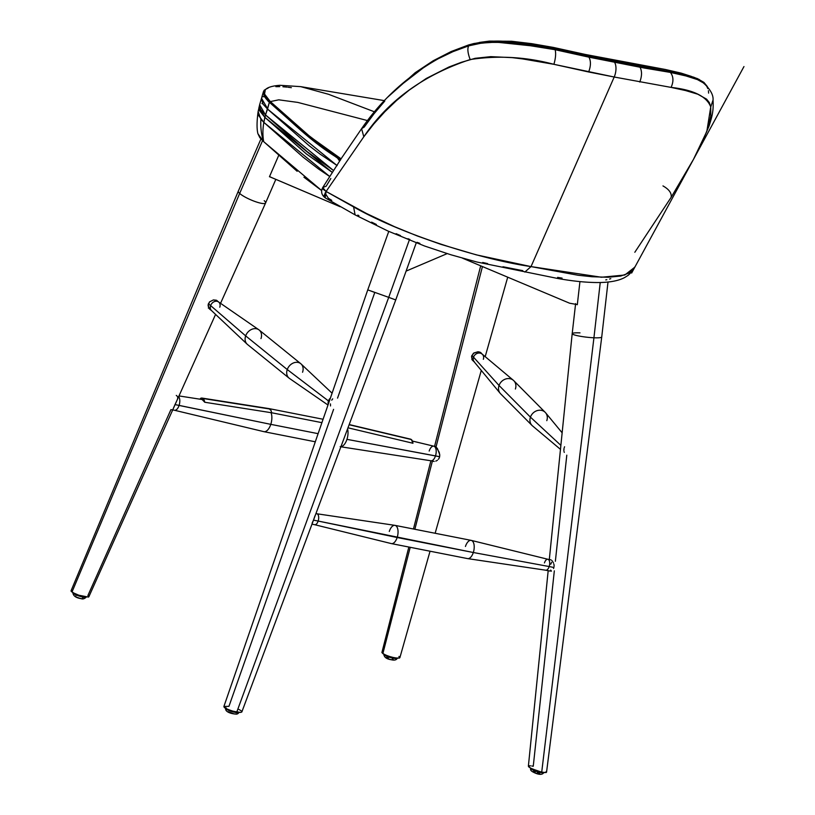<?xml version="1.0" encoding="UTF-8"?>
<svg xmlns="http://www.w3.org/2000/svg" width="815" height="815" viewBox="0 0 815 815"><rect width="100%" height="100%" fill="white"/><g stroke="black" fill="none" stroke-linecap="round" stroke-linejoin="round"><path stroke-width="1.22" d="M72.871 592.627A7.06 1.284 18.4 0 0 76.284 594.96A7.06 1.284 18.4 0 0 83.334 597.161L83.527 596.59L83.334 597.161L72.871 592.678C73.177 595.857 75.948 597.853 81.194 598.668A3.454 2.068 -79.5 0 0 83.334 597.161A3.454 2.068 100.5 0 1 81.215 598.668A3.454 2.068 100.5 0 1 80.756 598.495A3.454 2.068 -79.5 0 0 81.215 598.668C82.753 599.341 84.444 598.831 86.258 597.12L83.334 597.161A7.06 1.284 18.4 0 0 86.278 597.089M80.756 598.495L80.145 598.363M79.483 598.19L76.824 597.242M76.284 596.977L75.52 596.499M75.316 596.305L75.826 595.938M225.786 708.469A7.06 1.406 16.5 0 0 231.501 711.424A7.06 1.406 16.5 0 0 238.836 712.616L238.836 712.616C238.041 714.195 220.997 707.868 226.264 707.94M236.941 714.052A3.454 3.199 -104 0 0 238.836 712.616A3.454 3.199 76 0 1 235.138 713.95L234.812 713.991M234.363 713.981L228.251 711.719M391.057 659.61A3.454 1.314 -78.3 0 0 391.322 659.753A3.454 1.314 -78.3 0 0 392.85 658.123L393.013 657.542L392.85 658.123A7.06 1.406 16.5 0 0 397.292 658.235L392.85 658.123A3.454 1.314 101.7 0 1 391.322 659.753A3.454 1.314 101.7 0 1 391.057 659.61L390.375 659.457M393.431 659.6L392.249 659.793M389.672 659.264L387.207 658.306M386.3 657.491L387.482 657.298M388.042 657.369L388.684 657.481M392.85 658.123L383.814 654.241A7.06 1.406 16.5 0 0 392.85 658.123M535.465 771.041A7.06 1.284 18.4 0 0 543.819 772.549L535.465 771.041A3.454 0.652 110.4 0 0 535.312 773.109A3.454 0.652 110.4 0 0 535.455 773.099A3.454 0.652 -69.6 0 1 535.312 773.109A3.454 0.652 -69.6 0 1 535.465 771.041L530.433 768.107A7.06 1.284 18.4 0 0 535.465 771.041L535.679 770.399L535.465 771.041M537.217 772.294L537.869 772.549M538.46 772.814L539.836 773.72M539.163 774.026L535.455 773.099M534.803 772.844L532.837 771.673M533.509 771.367L535.17 771.652M410.088 439.081L349.126 424.737L411.331 439.54A8.211 4.116 -76.6 0 0 410.495 439.132L349.187 424.554M347.974 427.804L412.961 443.258A8.211 4.116 -76.6 0 0 411.331 439.54L412.961 443.258L347.974 427.804M269.021 408.61L203.006 398.504A8.211 3.973 98.9 0 0 202.038 398.077A8.211 3.973 98.9 0 0 200.48 398.433A36.614 17.726 98.9 0 1 202.038 399.432A36.614 17.726 98.9 0 1 204.748 402.253L271.66 412.767L271.028 410.485L269.938 409.028L203.006 398.504A8.211 3.973 98.9 0 1 204.748 402.253L203.006 398.504L200.48 398.433A36.614 17.726 98.9 0 1 202.038 399.432L204.748 402.253L271.66 412.767L321.905 422.659L271.66 412.767L271.028 410.485L268.95 408.59M340.538 159.638L296.762 126.417L265.985 98.737L263.459 91.596L265.985 98.737L296.762 126.417L340.538 159.638M263.214 93.053L263.459 91.647L264.192 96.353L268.196 101.243L305.839 134.618L316.434 143.297L340.446 160.148L337.339 157.784L339.6 161.054L337.339 157.784C309.588 140.628 292.605 122.067 269.358 102.303L264.834 117.319L306.287 153.862L332.255 172.383L264.834 117.319L259.404 110.494L258.895 108.008L259.476 105.879M259.445 105.716L259.669 104.666L259.557 107.03L260.973 110.045L265.486 114.935L259.639 104.758L258.131 111.533C256.776 121.425 256.694 128.811 257.907 133.711L263.479 141.474A59.475 56.031 -84.6 0 1 260.892 119.224L258.131 111.533L258.661 115.567L263.856 122.393L329.657 176.478L318.655 169.082L303.048 157.112L263.856 122.393L265.486 114.935L307.255 151.753L333.478 170.478L265.486 114.935L267.544 109.067L263.031 104.147L261.605 99.277M258.976 107.213L264.834 117.319L263.856 122.393L260.892 119.224A59.475 56.031 95.4 0 0 263.479 141.474L263.683 141.657A59.475 49.491 -48.5 0 1 263.856 122.393A59.475 49.491 131.5 0 0 263.683 141.657L321.67 190.567L303.934 177.222M265.282 89.925L264.539 94.051L270.305 101.59L278.761 99.827L297.781 102.405L367.514 120.579L297.781 102.405L278.761 99.827L270.305 101.59L309.792 136.502L341.067 158.823L324.615 147.912L311.534 137.959L269.439 100.805L266.454 97.576L264.539 94.051L265.232 89.986C265.659 89.334 267.86 86.186 279.922 85.3L300.674 86.635L328.537 94.285L374.462 111.818L328.537 94.285L300.674 86.635L384.364 100.632M266.505 88.886L268.176 88.04M275.857 86.665L279.728 86.624M282.937 86.767L286.992 87.113M288.052 87.236L291.352 87.674M261.961 103.597L262.868 103.138M337.166 165.577L320.04 154.076L309.15 145.712L268.043 109.526L261.778 98.676M263.082 96.853L263.744 96.343M259.639 104.758L263.459 91.596L264.233 90.221L268.308 87.694M263.255 92.472L269.358 102.303L267.544 109.067L336.799 165.343M438.032 58.843L439.978 57.794M433.223 61.573L438.195 58.751C407.143 76.294 381.624 99.583 361.646 128.607L341.617 158.008L322.72 187.562L326.204 186.166L330.819 178.516M384.792 101.04L374.054 113.723L364.224 127.069L361.595 128.678L363.806 136.777C388.032 100.785 423.484 75.041 470.163 59.546C467.739 53.128 467.25 48.564 468.696 45.854L452.957 51.651L438.215 58.741M325.053 193.033L328.333 198.239L331.736 200.337M594.807 57.702L601.185 58.965M555.983 49.277L557.083 49.491M560.353 50.194L561.433 50.428M567.831 51.885L568.88 52.129M580.311 54.748L582.358 55.196M583.52 55.44L584.386 55.624M586.403 56.041L588.42 56.449M554.434 48.279L489.255 41.412L511.861 41.83L528.1 43.745L554.434 48.279L545.418 46.832L554.434 48.279L553.181 47.382L531.747 43.664L511.647 41.259L489.316 41.107L479.352 42.441M538.715 45.732L506.838 41.596L487.248 41.555L473.851 43.531L468.768 44.927L468.686 45.854C467.25 48.564 467.739 53.128 470.163 59.546C498.159 55.298 526.072 56.897 553.894 64.314C555.657 58.262 556.075 53.393 555.137 49.715L516.435 43.49L503.364 42.421L489.591 42.39L478.874 43.49L468.696 45.854L453.099 51.59L442.341 56.581M548.841 47.861L550.237 48.146M552.56 48.605L553.487 48.788M613.95 61.471L614.306 61.094L614.49 62.195L588.96 57.172L555.137 49.715C556.075 53.393 555.657 58.262 553.894 64.314L588.644 71.985C590.906 66.035 591.007 61.094 588.96 57.172C591.007 61.094 590.906 66.035 588.644 71.985L614.204 77.017A11.155 5.501 -78.9 0 0 614.49 62.195L588.96 57.172L588.787 56.062L588.96 57.172L555.137 49.715L555.117 48.656L555.137 49.715L530.993 45.446L511.688 43.012L494.287 42.248L481.522 43.103L468.696 45.854L468.533 44.998L451.744 51.345L430.982 62.215M522.802 270.662L502.937 266.75M487.625 263.602L482.714 262.481M419.868 243.369L417.117 242.33M409.863 239.488L407.938 238.703M400.491 235.596L396.11 233.681M376.377 224.471L371.62 222.138M358.936 215.669L357.816 215.079M635.231 266.413L632.185 270.672L629.384 272.954L620.694 276.051L607.97 277.273L592.006 276.733L578.192 275.266L531.023 266.597L524.84 272.067L531.023 266.597C481.115 259.394 401.571 234.343 353.608 206.918L326.102 191.464L363.806 136.777L326.102 191.464L366.434 213.469L394.613 226.723L417.372 236.004L441.007 244.388L476.255 254.84L531.023 266.597L614.204 77.017L553.894 64.314L522.802 58.945L512.126 57.631L490.783 56.643L475.145 58.313L461.412 62.286L448.984 66.983L426.296 78.454L409.181 90.119L396.518 100.52L384.772 111.798L373.861 123.9L363.806 136.777L361.595 128.678M353.608 206.918L355.085 214.865M323.311 187.002L322.862 189.07L326.102 191.464L324.146 195.498L325.511 198.014M325.144 197.821L326.102 191.464L322.72 187.562C320.703 191.494 321.507 194.917 325.144 197.821L355.157 214.905L388.022 231.063L424.513 245.987L450.715 254.718L476.744 261.982L557.399 278.414C572.12 281.073 585.374 282.448 597.161 282.54C617.464 282.632 624.789 277.609 626.704 276.204C628.742 275.287 631.472 272.251 634.885 267.106L624.799 275.012L601.439 277.243L531.023 266.597L614.204 77.017L671.081 87.399C693.514 89.874 706.727 96.384 710.741 106.928L706.839 131.368L693.463 159.394L671.153 197.312C671.794 193.145 669.064 189.345 662.962 185.912C669.064 189.345 671.794 193.145 671.153 197.312L634.824 252.273M423.78 67.482L400.522 85.453M468.676 45.864L468.768 44.927M626.704 63.988L633.092 65.241M637.88 66.188L639.836 66.117L640.019 67.227C642.098 71.16 642.016 76.101 639.755 82.05C642.016 76.101 642.098 71.16 640.019 67.227L614.49 62.195A11.155 5.501 101.1 0 1 614.204 77.017L671.081 87.399C673.74 81.52 673.516 76.529 670.429 72.423C673.516 76.529 673.74 81.52 671.081 87.399L685.629 90.567L697.783 94.204L706.585 99.145L709.335 102.578L710.741 106.928L713.043 100.082L710.741 106.928L710.792 116.107L707.929 128.363L702.438 141.698L693.657 159.047M670.643 71.863L671.397 72.015M674.514 72.617L676.572 72.983M679.965 73.584L681.554 73.859M687.819 75.357L665.376 69.479M643.463 67.258L644.258 67.4M645.439 67.614L647.405 67.961M693.463 159.394L701.114 144.591L709.121 125.867C711.994 116.606 713.685 111.349 713.043 100.123C713.512 95.009 710.313 89.283 703.467 82.947L697.457 79.605L685.344 75.744L669.054 72.158L640.019 67.227L639.836 66.117M557.613 277.385L562.085 278.119M605.759 279.902L606.839 279.698M609.559 279.046L610.792 278.659M614.306 61.094L614.49 62.195L644.033 67.991L670.429 72.423L670.113 71.302L670.429 72.423L687.025 76.182L697.457 79.605L702.693 82.386L705.627 84.943M699.26 79.503L693.647 77.17L681.666 73.88M706.911 86.665L707.838 88.59M708.398 90.72L708.48 91.29M708.541 91.881L708.592 93.104M668.432 70.732L687.748 75.337M297.149 171.293L263.479 141.474L259.842 137.654L257.897 133.66M239.661 193.44L262.562 140.628L239.661 193.44A14.874 2.995 -156.6 0 1 238.306 191.158A14.874 2.995 23.4 0 0 239.661 193.44L71.975 592.057L239.661 193.44A14.874 2.995 23.4 0 0 254.474 201.305A14.874 2.995 23.4 0 0 265.588 202.976A14.874 2.995 -156.6 0 1 254.453 201.305A14.874 2.995 -156.6 0 1 239.661 193.44M170.916 409.639L87.888 595.551L88.835 596.519L88.417 597.079L88.835 596.519M177.527 396.528L176.274 395.407M71.037 591.089L74.124 593.3L78.872 595.235L88.417 597.079L78.872 595.235L72.922 592.658L71.037 591.089L71.455 590.539L71.037 591.089M173.075 409.018L175.001 404.597L270.784 424.35A11.155 5.501 -78.9 0 0 271.038 412.675A11.155 5.501 101.1 0 1 270.784 424.35A11.155 5.501 101.1 0 1 263.897 431.665L315.303 441.791M171.639 409.762L172.179 409.823M209.995 309.456L208.1 305.92L209.486 301.917L213.398 299.93L216.321 300.205L217.595 301.183M388.714 297.363L409.262 240.191L388.714 297.363L367.759 289.875L388.714 297.363L236.758 712.106L388.714 297.363L395.744 299.93L388.714 297.363M337.542 398.128L374.778 292.453L367.759 289.875L223.87 706.564M333.59 409.354L228.944 706.34L223.942 706.442L226.855 709.019L233.355 711.342L240.629 712.412L241.8 712.015L241.597 711.179M224.359 706.187L224.135 707.267L225.663 708.398L231.592 710.833L238.275 712.33L240.629 712.412L241.872 711.648M311.982 524.167L314.722 524.707A5.573 2.751 -78.9 0 0 318.156 521.05L313.49 520.133L314.967 515.844M330.452 403.883L330.503 405.952M544.44 562.92A5.573 2.751 101.1 0 1 547.884 559.263A5.573 2.751 101.1 0 1 549.167 566.547L553.925 567.485L549.167 566.547A5.573 2.751 -78.9 0 0 547.945 559.284L551.042 559.885M465.436 546.468A9.291 4.584 101.1 0 1 471.284 540.396A9.291 4.584 101.1 0 1 473.321 552.509L549.167 566.547L473.321 552.509A9.291 4.584 -78.9 0 0 471.172 540.365L395.02 525.369A9.291 4.584 101.1 0 1 397.16 537.503L473.321 552.509L318.156 521.05A5.573 2.751 101.1 0 1 314.651 524.697L391.322 543.585A9.291 4.584 -78.9 0 0 397.16 537.503A9.291 4.584 -78.9 0 0 394.918 525.349L316.811 513.756A5.573 2.751 101.1 0 1 318.156 521.05L397.16 537.503A9.291 4.584 101.1 0 1 391.424 543.605L467.586 558.601A9.291 4.584 -78.9 0 0 473.321 552.509A9.291 4.584 101.1 0 1 467.688 558.621L545.795 570.215A5.573 2.751 -78.9 0 0 549.167 566.547A5.573 2.751 101.1 0 1 545.724 570.205L550.319 571.111M389.285 531.462A9.291 4.584 101.1 0 1 395.02 525.369M332.082 393.187L301.092 363.969A9.291 7.437 129 0 0 287.257 369.541A9.291 7.437 -51 0 1 300.755 363.673L259.16 330.014A9.291 7.437 129 0 0 245.661 335.882A9.291 7.437 -51 0 1 258.803 329.749L218.481 301.896A5.573 4.462 129 0 0 210.606 305.584L208.355 303.761L210.606 305.584A5.573 4.462 -51 0 1 218.705 302.059A5.573 4.462 -51 0 1 219.785 307.204M328.445 400.929L329.199 401.54L328.445 400.929A5.573 4.462 -51 0 1 330.391 398.077A5.573 4.462 129 0 0 328.445 400.929L287.257 369.541L328.445 400.929A5.573 4.462 129 0 0 328.282 404.179A5.573 4.462 -51 0 1 328.445 400.929M211.686 310.729A5.573 4.462 -51 0 1 210.606 305.584A5.573 4.462 129 0 0 211.482 310.546L247.128 344.164A9.291 7.437 -51 0 1 245.661 335.882L287.257 369.541L245.661 335.882L210.606 305.584L245.661 335.882A9.291 7.437 129 0 0 247.475 344.47L289.06 378.119A9.291 7.437 -51 0 1 287.257 369.541A9.291 7.437 129 0 0 289.427 378.394L327.997 405.035M300.755 363.673A9.291 7.437 -51 0 1 302.559 372.251M258.803 329.749A9.291 7.437 -51 0 1 260.973 338.602M471.854 359.527L474.473 362.166A5.573 4.829 -44.8 0 1 473.525 357.184L471.814 355.462L473.525 357.184A5.573 4.829 135.2 0 0 474.218 361.88L500.186 393.319A9.291 8.048 -44.8 0 1 499.035 385.485A9.291 8.048 135.2 0 0 500.614 393.798L532.012 425.44A9.291 8.048 -44.8 0 1 530.433 417.137A9.291 8.048 135.2 0 0 532.48 425.868L560.476 449.36M562.146 432.806L545.632 412.818A9.291 8.048 135.2 0 0 537.38 410.556A9.291 8.048 135.2 0 0 530.433 417.137A9.291 8.048 -44.8 0 1 545.204 412.349L513.807 380.707A9.291 8.048 135.2 0 0 499.035 385.485L530.433 417.137L560.873 445.357L530.433 417.137L499.035 385.485L473.525 357.184L499.035 385.485A9.291 8.048 -44.8 0 1 513.338 380.269A9.291 8.048 -44.8 0 1 515.386 389.01M433.213 461.28L434.161 461.422M435.791 461.107L436.351 460.872L435.791 461.107M436.911 460.567L437.441 460.2L436.911 460.567M438.419 459.273L439.183 458.101L438.419 459.273M434.782 446.508L436.056 446.865L482.439 266.556L436.056 446.865L439.224 452.345L439.764 455.269L439.183 458.101L439.642 456.726L346.946 439.346A11.155 5.501 101.1 0 1 340.925 446.691A11.155 5.501 -78.9 0 0 346.946 439.346L435.485 455.891A7.437 3.668 101.1 0 1 430.901 460.76L413.45 528.996M383.101 651.878L381.99 652.285L382.856 653.65L410.21 547.303L382.856 653.65L388.052 656.095L394.908 657.929L399.421 658.082L399.859 657.45L398.932 656.462M432.398 461.066L414.855 529.271L432.398 461.066M473.118 360.902L474.391 361.809L472.15 359.639L471.539 356.542L473.821 353.007L478.018 351.754L479.954 352.151L481.767 353.873M434.619 446.681L435.454 446.457L437.4 448.525L439.713 454.536L439.642 456.726L435.485 455.891A7.437 3.668 -78.9 0 0 433.845 446.192L412.421 441.068M472.751 360.515L471.539 356.542L473.383 353.333L478.018 351.754L481.573 353.506M480.728 352.589L481.329 353.17M202.334 399.707L203.088 400.389L202.334 399.707M178.699 396.579A7.437 3.668 101.1 0 1 179.086 405.391A7.437 3.668 -78.9 0 0 178.699 396.579M318.105 433.662L270.784 424.35L318.105 433.662M340.171 446.681L430.972 460.781A7.437 3.668 -78.9 0 0 435.485 455.891A7.437 3.668 101.1 0 0 433.774 446.172A7.437 3.668 101.1 0 0 429.179 451.052M564.571 446.773L564.255 447.588M549.697 571.06L550.288 571.111M553.538 568.503L553.915 567.505L553.538 568.503M528.792 765.886L528.752 766.915L531.655 768.718L541.71 772.172L593.931 337.777A14.874 1.885 -173.5 0 1 572.191 333.641A14.874 1.885 -173.5 0 1 579.995 332.877M554.098 566.384L554.078 565.243L554.098 566.384M553.864 564.123L554.078 565.243L553.864 564.123M553.018 562.085L553.497 563.053L553.018 562.085M551.857 560.526L552.458 561.219L551.857 560.526M576.704 304.474L577.305 304.708L579.944 281.593L577.305 304.708A14.874 1.885 -173.5 0 1 576.816 304.525M575.614 303.608L572.191 333.641A14.874 1.885 6.5 0 0 593.931 337.777L600.237 282.52L593.931 337.777A14.874 1.885 6.5 0 0 601.735 337.013A14.874 1.885 -173.5 0 1 593.931 337.777L541.71 772.172L546.152 772.549L546.182 771.53M531.757 765.988L533.255 766.273L554.332 570.836M555.361 561.28L566.802 455.157M528.426 766.11L530.402 768.066L538.308 771.275L544.461 772.62L546.519 771.978M530.484 765.825L529.485 765.784M550.685 570.082L551.47 571.172M551.612 562.33L550.787 564.174M563.99 451.5L564.286 452.386M564.021 448.444L563.858 450.522M406.267 271.038L447.17 253.618L406.267 271.038M347.587 428.863A11.155 5.501 101.1 0 1 346.946 439.346A11.155 5.501 -78.9 0 0 347.587 428.863M172.709 409.914L174.502 410.261A7.437 3.668 -78.9 0 0 179.086 405.391L175.011 404.586L176.987 400.369M263.795 431.634A11.155 5.501 -78.9 0 0 270.784 424.35L179.086 405.391A7.437 3.668 101.1 0 1 174.43 410.251L263.795 431.634M472.293 359.914L473.108 360.403M381.94 652.652L385.006 654.852L391.526 657.175L397.679 658.255L399.859 657.45M513.338 380.269L482.103 354.056A5.573 4.829 135.2 0 0 473.525 357.184A5.573 4.829 -44.8 0 1 482.388 354.311A5.573 4.829 -44.8 0 1 483.336 359.293M545.204 412.349A9.291 8.048 -44.8 0 1 546.794 420.652M315.792 513.959A5.573 2.751 101.1 0 1 316.811 513.756M312.114 523.128L313.48 520.143L318.156 521.05A5.573 2.751 -78.9 0 0 316.872 513.766L315.935 513.582M332.683 398.861L331.736 400.175M240.996 710.649L238.876 709.437M313.48 520.143L314.274 518.014M208.304 307.988L209.924 308.691M177.619 398.382L177.711 397.384M177.11 400.063L177.324 399.482M72.158 590.437L71.455 590.539M264.223 200.694A14.874 2.995 -156.6 0 1 265.588 202.986L220.549 303.323M173.473 408.213L215.578 314.407M209.282 308.773L208.1 304.851L209.486 301.917L213.398 299.93L217.045 300.623M270.631 177.008L269.449 176.753L278.842 155.084L269.5 176.651L340.191 206.735L269.918 176.855M462.574 258.202L569.583 303.2L577.315 304.596L569.583 303.2L462.574 258.202M225.765 708.337C224.634 711.74 231.603 714.184 236.931 714.052L239.294 712.351M397.333 658.174C396.467 660.007 394.46 660.527 391.312 659.743C386.595 659.06 384.089 657.196 383.804 654.17M543.819 772.549C542.525 774.739 539.693 774.933 535.323 773.119C528.935 770.318 531.085 769.401 530.433 768.107M202.038 398.077L268.97 408.6M269.052 408.61L323.086 419.256M691.517 76.447L681.228 73.146L665.437 69.499L585.343 54.462L553.181 47.382M707.349 86.563L703.936 82.407L697.334 78.566L684.906 74.583L588.837 56.072L555.147 48.645C548.057 47.301 527.621 43.317 511.26 41.932C496.977 40.169 482.786 41.157 468.676 44.917L451.133 51.549L433.254 60.718L415.222 72.678L387.746 97.128M631.645 273.035L743.963 66.565M260.932 138.968L238.306 191.148L71.037 590.824M388.765 231.399L367.759 289.875M471.284 540.396L547.945 559.284M216.535 300.307L218.593 301.978M507.714 277.181L485.19 356.644M481.278 370.438L435.139 533.265M430.045 551.215L399.87 657.705M202.151 399.523L178.984 395.927M434.212 461.422L430.931 460.77M572.191 333.641L549.31 559.548M548.179 570.694L528.375 766.253M608 282.061L601.735 337.013L546.549 772.192M435.618 446.538L433.804 446.182M381.929 652.418L408.845 547.038M480.687 265.812L434.568 446.335M480.565 352.477L482.256 354.179M209.333 308.824L211.584 310.647M241.861 711.892L395.744 299.93L416.231 242.911M88.835 596.794L173.442 408.284M275.714 179.616L265.588 202.976"/></g></svg>
